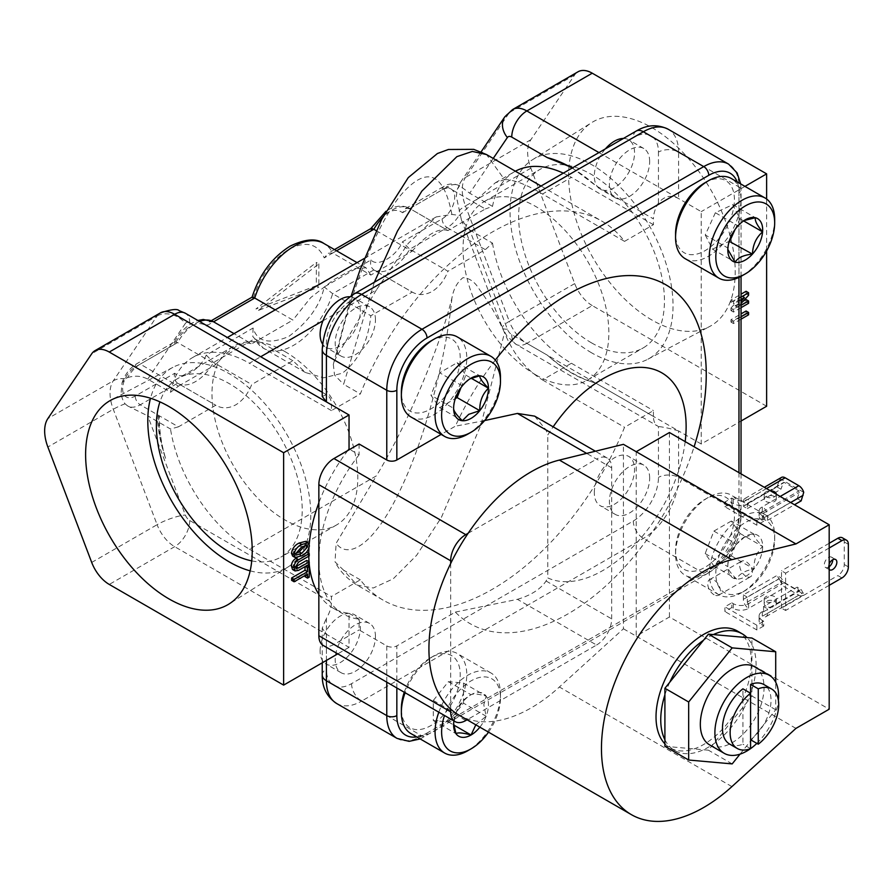 <?xml version="1.0" encoding="UTF-8"?>
<svg xmlns="http://www.w3.org/2000/svg" width="893" height="893" viewBox="0 0 893 893"><rect width="100%" height="100%" fill="white"/><g stroke="black" fill="none" stroke-linecap="round" stroke-linejoin="round"><path stroke-width="0.67" stroke-dasharray="4.46 3.35" d="M750.589 693.258L750.589 739.772A34.336 19.825 120 0 0 771.039 700.279A34.336 19.825 120 0 0 763.928 684.563M709.656 744.918A45.063 26.02 120 0 0 744.382 732.84A45.063 26.02 120 0 0 764.051 687.487A45.063 26.02 120 0 0 754.719 666.859M375.451 636.452A28.464 16.431 120 0 0 369.557 623.426A28.464 16.431 120 0 0 347.623 631.05A28.464 16.431 120 0 0 335.199 659.693A28.464 16.431 120 0 0 341.093 672.719A28.464 16.431 120 0 0 363.027 665.095A28.464 16.431 120 0 0 375.451 636.452M320.107 650.975A28.464 16.431 -60 0 1 332.531 622.332A28.464 16.431 -60 0 1 354.465 614.708A28.464 16.431 -60 0 1 360.359 627.746A28.464 16.431 -60 0 1 347.935 656.377A28.464 16.431 -60 0 1 326.001 664.012A28.464 16.431 -60 0 1 320.107 650.975M649.658 478.146A28.464 16.431 120 0 0 643.764 465.119A28.464 16.431 120 0 0 621.829 472.743A28.464 16.431 120 0 0 609.406 501.386A28.464 16.431 120 0 0 615.299 514.413A28.464 16.431 120 0 0 637.234 506.789A28.464 16.431 120 0 0 649.658 478.146M594.314 492.668A28.464 16.431 -60 0 1 606.738 464.025A28.464 16.431 -60 0 1 628.661 456.401A28.464 16.431 -60 0 1 634.555 469.428A28.464 16.431 -60 0 1 622.131 498.071A28.464 16.431 -60 0 1 600.208 505.695A28.464 16.431 -60 0 1 594.314 492.668M649.658 161.521A28.464 16.431 120 0 0 643.764 148.495A28.464 16.431 120 0 0 621.829 156.119A28.464 16.431 120 0 0 609.406 184.762A28.464 16.431 120 0 0 615.299 197.788A28.464 16.431 120 0 0 637.234 190.164A28.464 16.431 120 0 0 649.658 161.521M623.426 138.448A28.464 16.431 -60 0 1 628.661 139.777A28.464 16.431 -60 0 1 634.555 152.815A28.464 16.431 -60 0 1 622.131 181.446A28.464 16.431 -60 0 1 600.208 189.082A28.464 16.431 -60 0 1 594.314 176.044A28.464 16.431 -60 0 1 605.443 148.83M375.451 319.828A28.464 16.431 120 0 0 369.557 306.801A28.464 16.431 120 0 0 347.623 314.425A28.464 16.431 120 0 0 335.199 343.068A28.464 16.431 120 0 0 341.093 356.095A28.464 16.431 120 0 0 363.027 348.471A28.464 16.431 120 0 0 375.451 319.828M349.822 296.766A28.464 16.431 -60 0 1 354.465 298.095A28.464 16.431 -60 0 1 360.359 311.121A28.464 16.431 -60 0 1 347.935 339.764A28.464 16.431 -60 0 1 326.001 347.388A28.464 16.431 -60 0 1 322.54 344.028M651.912 320.018A117.809 68.013 60 0 1 575.293 217.345A117.809 68.013 60 0 1 591.78 122.553A117.809 68.013 60 0 1 651.912 127.643A117.809 68.013 60 0 1 729.213 232.593A117.809 68.013 60 0 1 709.555 326.559A117.809 68.013 60 0 1 651.912 320.018M591.546 352.791A115.253 66.54 60 0 1 516.589 252.339A115.253 66.54 60 0 1 532.708 159.601A115.253 66.54 60 0 1 591.546 164.591A115.253 66.54 60 0 1 667.16 267.264A115.253 66.54 60 0 1 647.938 359.187A115.253 66.54 60 0 1 591.546 352.791M591.546 342.879A103.108 59.53 60 0 1 524.191 252.016A103.108 59.53 60 0 1 539.986 169.402A103.108 59.53 60 0 1 591.546 174.503A103.108 59.53 60 0 1 658.9 265.366A103.108 59.53 60 0 1 643.094 347.98A103.108 59.53 60 0 1 591.546 342.879M535.945 374.971A103.108 59.53 60 0 1 468.591 284.119A103.108 59.53 60 0 1 484.397 201.494A103.108 59.53 60 0 1 535.945 206.607A103.108 59.53 60 0 1 603.3 297.458A103.108 59.53 60 0 1 587.505 380.083A103.108 59.53 60 0 1 535.945 374.971M250.163 570.85A115.253 66.54 -120 0 0 288.126 566.921A115.253 66.54 -120 0 0 304.256 474.183A115.253 66.54 -120 0 0 229.3 373.732A115.253 66.54 -120 0 0 172.907 367.336A115.253 66.54 -120 0 0 150.515 398.256M251.737 560.882A103.108 59.53 -120 0 0 280.849 557.12A103.108 59.53 -120 0 0 296.655 474.507A103.108 59.53 -120 0 0 229.3 383.644A103.108 59.53 -120 0 0 177.74 378.543A103.108 59.53 -120 0 0 159.925 401.872M284.889 351.552A103.108 59.53 -120 0 0 233.341 346.439A103.108 59.53 -120 0 0 217.535 429.064A103.108 59.53 -120 0 0 284.889 519.916A103.108 59.53 -120 0 0 336.438 525.028A103.108 59.53 -120 0 0 352.244 442.403A103.108 59.53 -120 0 0 284.889 351.552M511.756 334.629A21.343 12.323 120 0 0 516.176 344.397L657.851 426.195A21.343 12.323 120 0 1 653.43 416.417L595.508 382.974C579.948 378.632 563.885 369.356 547.331 355.168L511.756 334.629A7.111 4.108 60 0 1 507.369 329.126L469.696 229.959L461.391 219.745L456.312 196.404L457.316 189.338L459.594 185.711A24.904 14.377 120 0 0 447.147 186.938L485.323 208.984L447.94 230.561L409.764 208.527L405.578 208.538L402.486 212.735C398.378 209.453 393.143 209.576 386.769 213.081C380.396 216.932 375.16 222.859 371.064 230.874L324.237 257.898C317.64 243.454 305.774 240.608 288.662 249.393C271.55 260.376 259.696 276.908 253.087 298.976L206.261 326.012C202.164 322.741 196.929 322.864 190.555 326.369C184.181 330.22 178.946 336.148 174.849 344.151L135.211 367.034A17.793 10.269 120 0 0 122.631 388.823A17.793 10.269 120 0 0 135.211 396.09L174.849 373.207C180.821 381.01 200.289 369.78 206.261 355.068L253.087 328.032C257.195 341.807 269.05 344.642 288.662 336.538C308.275 321.993 320.14 305.462 324.237 286.954L371.064 259.919C377.036 267.733 396.503 256.492 402.486 241.78L442.113 218.897A17.793 10.269 120 0 0 454.693 197.107A17.793 10.269 120 0 0 442.113 189.852L402.486 212.735M135.211 367.034A7.111 4.108 60 0 1 136.685 363.775A7.111 4.108 60 0 1 140.246 364.132A24.904 14.377 120 0 0 127.61 377.594L125.053 378.822L122.028 382.863L121.415 389.761C120.767 394.55 121.973 399.238 125.053 403.815L127.788 406.036A24.904 14.377 120 0 0 140.246 404.797A7.111 4.108 60 0 1 135.211 396.09M292.893 360.739L254.728 338.704L213.55 362.48A35.575 20.539 120 0 1 195.589 381.557A35.575 20.539 120 0 1 177.796 383.32L177.618 383.22A35.575 20.539 120 0 0 177.796 383.32L216.017 405.389L177.618 383.22L140.246 404.797L178.421 426.843L215.793 405.255C221.955 408.804 228.63 408.648 235.841 404.808C242.729 400.533 248.031 393.768 251.726 384.515L292.893 360.739L305.573 372.56L323.668 377.828L342.22 373.263C358.618 360.794 368.162 341.617 370.841 315.742L412.231 292.1L374.011 270.043A35.575 20.539 120 0 0 391.804 268.28A35.575 20.539 120 0 0 409.764 249.192L447.94 271.226L485.323 249.649L447.147 227.615A24.904 14.377 120 0 0 459.783 214.153M206.261 355.068L213.55 362.48L251.726 384.515M253.087 328.032L252.797 336.538L254.728 338.704A60.478 34.916 120 0 0 263.457 348.248A60.478 34.916 120 0 0 293.697 345.256A60.478 34.916 120 0 0 332.665 293.708L370.841 315.742M371.064 259.919C369.892 264.216 370.818 267.554 373.843 269.932A35.575 20.539 120 0 0 374.011 270.043L412.008 291.978C418.17 295.516 424.845 295.36 432.056 291.52C438.954 287.245 444.245 280.48 447.94 271.226M322.953 320.81L376.366 289.968L408.257 243.387L436.197 216.921L451.903 214.443L459.415 215.414L495.325 182.786L504.523 179.638L486.54 154.567M374.346 282.255L343.615 384.291L360.314 393.936A218.796 126.326 -60 0 1 492.423 231.968A218.796 126.326 -60 0 1 601.826 221.129A218.796 126.326 -60 0 1 624.542 241.378L542.531 194.027L571.42 177.361A113.846 65.725 -120 0 0 563.316 173.153M504.523 179.638C513.252 179.46 525.921 184.259 542.531 194.027M438.809 712.201A46.246 26.701 -60 0 1 490.904 672.942A46.246 26.701 -60 0 1 500.482 694.118A46.246 26.701 -60 0 1 467.776 750.756M410.936 733.588A46.246 26.701 120 0 0 446.578 721.198A46.246 26.701 120 0 0 466.771 674.65A46.246 26.701 120 0 0 457.194 653.475A46.246 26.701 120 0 0 434.065 655.775A46.246 26.701 120 0 0 405.098 692.734M488.516 732.148A41.625 24.033 120 0 0 500.482 697.891A41.625 24.033 120 0 0 477.576 677.977A41.625 24.033 120 0 0 444.513 715.494M500.482 697.891L500.482 694.118M404.261 692.254A41.625 24.033 -60 0 1 430.794 657.661A41.625 24.033 -60 0 1 460.23 674.65A41.625 24.033 -60 0 1 430.794 725.629A41.625 24.033 -60 0 1 401.359 708.64M741.971 592.45A46.246 26.701 -60 0 1 718.854 594.738A46.246 26.701 -60 0 1 711.766 557.678A46.246 26.701 -60 0 1 741.971 516.924A46.246 26.701 -60 0 1 765.1 514.636A46.246 26.701 -60 0 1 774.678 535.8A46.246 26.701 -60 0 1 741.971 592.45L745.242 590.563A41.625 24.033 120 0 0 774.678 539.584A41.625 24.033 120 0 0 745.242 522.584A41.625 24.033 120 0 0 715.818 573.563A41.625 24.033 120 0 0 745.242 590.563L741.971 592.45M708.272 497.457L708.272 497.457A46.246 26.701 120 0 0 675.566 554.106A46.246 26.701 120 0 0 685.143 575.282A46.246 26.701 120 0 0 708.272 572.982A46.246 26.701 120 0 0 738.478 532.228A46.246 26.701 120 0 0 731.389 495.168A46.246 26.701 120 0 0 708.272 497.457L705.001 499.354A41.625 24.033 -60 0 1 734.426 516.344A41.625 24.033 -60 0 1 705.001 567.323A41.625 24.033 -60 0 1 675.566 550.334A41.625 24.033 -60 0 1 705.001 499.354L708.272 497.457M500.482 377.493A46.246 26.701 -60 0 1 467.776 434.132M410.936 416.964A46.246 26.701 120 0 0 434.065 414.676A46.246 26.701 120 0 0 464.282 373.921A46.246 26.701 120 0 0 457.194 336.862M430.794 341.037A41.625 24.033 -60 0 1 460.23 358.026A41.625 24.033 -60 0 1 430.794 409.005A41.625 24.033 -60 0 1 401.359 392.016M774.678 219.187A46.246 26.701 -60 0 1 768.605 244.615A46.246 26.701 -60 0 1 741.971 275.825M685.143 258.657A46.246 26.701 120 0 0 734.894 225.159A46.246 26.701 120 0 0 731.389 178.544M705.001 182.73A41.625 24.033 -60 0 1 731.166 186.045A41.625 24.033 -60 0 1 728.956 222.614A41.625 24.033 -60 0 1 696.027 254.259A41.625 24.033 -60 0 1 675.566 233.709M458.879 715.047A144.577 83.473 120 0 0 468.144 719.166A144.577 83.473 120 0 0 559.386 687.007L623.437 628.784L623.437 444.334M664.905 743.824A67.41 38.924 120 0 0 669.984 747.809A67.41 38.924 120 0 0 721.935 729.76A67.41 38.924 120 0 0 751.359 661.914A67.41 38.924 120 0 0 737.395 631.05M664.905 739.761A67.41 38.924 120 0 0 669.806 746.738A67.41 38.924 120 0 0 674.706 750.544A67.41 38.924 120 0 0 703.517 749.74A67.41 38.924 120 0 0 713.317 744.081A67.41 38.924 120 0 0 747.028 702.155A67.41 38.924 120 0 0 751.928 689.508A67.41 38.924 120 0 0 756.081 664.649A67.41 38.924 120 0 0 751.928 644.567A67.41 38.924 120 0 0 747.028 637.591M829.184 566.754A5.961 3.438 -60 0 1 825.556 567.479A5.961 3.438 -60 0 1 824.328 564.744A5.961 3.438 -60 0 1 826.929 558.739A5.961 3.438 -60 0 1 831.528 557.143A5.961 3.438 -60 0 1 832.756 559.732M829.184 563.863A5.961 3.438 120 0 0 828.414 567.111A5.961 3.438 120 0 0 829.184 569.466M746.035 576.32A8.986 5.191 60 0 1 740.163 568.394A8.986 5.191 60 0 1 741.547 561.195A8.986 5.191 60 0 1 746.035 561.641A8.986 5.191 60 0 1 751.917 569.567A8.986 5.191 60 0 1 750.533 576.766A8.986 5.191 60 0 1 746.035 576.32M714.087 594.771A8.986 5.191 60 0 1 708.216 586.846A8.986 5.191 60 0 1 709.6 579.635A8.986 5.191 60 0 1 714.087 580.082A8.986 5.191 60 0 1 719.959 588.007A8.986 5.191 60 0 1 718.586 595.207A8.986 5.191 60 0 1 714.087 594.771M774.544 596.591A6.05 3.494 0 0 0 767.947 595.832A6.05 3.494 0 0 0 764.207 599.058A6.05 3.494 0 0 0 765.982 601.525A6.05 3.494 0 0 0 772.579 602.284A6.05 3.494 0 0 0 776.318 599.058A6.05 3.494 0 0 0 774.544 596.591M765.982 606.247A6.05 3.494 180 0 1 764.207 603.78A6.05 3.494 180 0 1 767.947 600.554A6.05 3.494 180 0 1 774.544 601.313A6.05 3.494 180 0 1 776.318 603.78A6.05 3.494 180 0 1 772.579 607.006A6.05 3.494 180 0 1 765.982 606.247M765.982 501.486A6.05 3.494 0 0 0 772.579 502.234A6.05 3.494 0 0 0 776.318 499.008A6.05 3.494 0 0 0 774.544 496.541A6.05 3.494 0 0 0 767.947 495.782A6.05 3.494 0 0 0 764.207 499.008A6.05 3.494 0 0 0 765.982 501.486M776.318 494.231A6.05 3.494 180 0 1 776.318 494.287A6.05 3.494 180 0 1 772.579 497.513A6.05 3.494 180 0 1 765.982 496.754A6.05 3.494 180 0 1 764.207 494.287A6.05 3.494 180 0 1 770.358 490.793M744.036 220.571L738.02 225.817L730.619 235.585L727.828 249.37M745.242 536.447A24.647 14.232 120 0 0 736.535 544.172A24.647 14.232 120 0 0 727.817 566.631A24.647 14.232 120 0 0 736.535 579.032A24.647 14.232 120 0 0 753.96 568.975A24.647 14.232 120 0 0 762.678 546.516A24.647 14.232 120 0 0 753.96 534.114A24.647 14.232 120 0 0 745.242 536.447L736.535 544.172C730.586 549.831 727.683 557.321 727.817 566.631C727.639 568.964 730.541 573.105 736.535 579.032C739.281 573.909 745.086 570.56 753.96 568.975C753.781 559.777 756.684 552.287 762.678 546.516C756.728 540.645 753.826 536.514 753.96 534.114L742.909 537.798M479.865 727.159A24.647 14.232 120 0 0 486.138 716.231A24.647 14.232 120 0 0 488.471 704.823A24.647 14.232 120 0 0 486.138 696.105A24.647 14.232 120 0 0 471.046 694.754A24.647 14.232 120 0 0 455.955 713.529A24.647 14.232 120 0 0 453.934 720.941M475.824 724.826L486.138 716.231L483.805 704.823L486.138 696.105C478.09 693.894 473.056 693.448 471.046 694.754C462.998 699.197 457.964 705.459 455.955 713.529L453.655 723.542M376.21 230.64L412.008 251.301L370.841 275.077L332.665 253.043L328.144 253.244L324.237 257.898M213.55 321.804L209.364 321.815L206.261 326.012M729.581 744.036A34.336 19.825 120 0 0 742.92 744.193L742.92 688.827M750.555 748.635A45.063 26.02 120 0 0 750.589 748.613L742.92 744.193M756.84 743.378A45.063 26.02 120 0 0 778.395 700.413M766.629 406.248L592.249 305.573L526.848 343.336A28.464 16.431 60 0 1 509.3 321.346A21.343 4.711 -20.8 0 0 502.502 327.988L506.811 335.913L516.176 344.397A21.343 12.323 120 0 0 526.848 343.336L678.58 430.939C671.067 428.696 664.359 427.211 658.454 426.508A21.343 12.323 120 0 1 657.851 426.195M571.788 167.493L595.508 185.454L653.43 218.897A21.343 12.323 120 0 1 658.454 203.001C664.336 196.025 671.045 194.54 678.58 198.559L701.228 211.63L701.228 444.011L741.045 421.027M199.652 321.502A35.575 20.539 120 0 0 195.589 323.467A35.575 20.539 120 0 0 177.618 342.555L174.693 341.84L174.849 344.151M252.127 297.123L253.087 298.976M370.908 228.552L371.064 230.874M669.806 682.174A67.41 38.924 120 0 0 664.905 694.821M713.317 634.588A67.41 38.924 120 0 0 703.517 640.248M653.43 416.417L653.43 410.613L624.542 427.289A218.796 126.326 -60 0 1 383.03 600.085A218.796 126.326 -60 0 1 360.314 579.836L331.426 596.513L331.426 602.317A21.343 12.323 -60 0 1 326.403 618.213L326.403 669.136A35.575 20.539 120 0 0 351.552 683.658L633.304 520.987A35.575 20.539 120 0 0 658.454 477.42L658.454 426.508M624.542 241.378L653.43 224.701L653.43 218.897M322.228 396.414L326.403 394.706A21.343 12.323 -60 0 1 327.005 395.03A21.343 12.323 -60 0 1 331.426 404.797L331.426 410.601L360.314 393.936M469.696 229.959L492.512 243.119L485.323 249.649M397.084 738.411A49.807 28.755 120 0 0 421.987 735.944L703.74 573.273A49.807 28.755 120 0 0 738.957 512.281L678.58 477.42L678.58 430.939L701.228 444.011M316.334 285.704L255.956 308.945L316.334 262.464L316.334 285.704L318.846 287.155L258.479 310.396L255.956 308.945M258.479 310.396L318.846 263.915L316.334 262.464M318.846 263.915L318.846 287.155M292.636 556.06L299.211 554.341C303.419 552.466 305.975 549.117 306.891 544.295L305.64 541.348M301.722 555.792L299.211 554.341M309.402 545.746L306.891 544.295M305.038 576.655L306.712 575.684L307.114 565.425M306.712 565.191L305.038 566.62M291.62 580.327L305.038 572.58L305.038 575.483M307.549 574.032L305.038 572.58M309.235 577.146L306.712 575.684M295.639 566.787L293.819 567.022L293.116 565.291L296.029 560.659L306.712 554.486L306.712 552.142M295.639 566.742L293.116 565.291M309.235 555.937L306.712 554.486M306.466 552.287L296.967 557.768M292.536 569.5L296.029 568.908L306.712 562.746L306.712 560.402M298.552 570.359L296.029 568.908M309.235 564.197L306.712 562.746M127.61 377.594C134.865 375.361 141.563 375.864 147.702 379.112L170.507 392.284L178.421 386.167L140.246 364.132L177.618 342.555L215.793 364.59L178.421 386.167M177.618 383.22C174.604 380.842 173.677 377.505 174.849 373.207M373.843 269.932L332.665 293.708L324.237 286.954M442.113 218.897A7.111 4.108 -120 0 0 447.147 227.615L409.764 249.192L402.486 241.78M178.421 426.843L170.507 429.02L147.702 415.859L185.364 515.027A7.111 4.108 -120 0 0 189.751 520.53L331.426 602.317M127.61 405.924L127.788 406.036A24.904 14.377 120 0 1 127.61 405.924L147.702 415.859M318.846 594.325A117.396 67.779 120 0 0 333.1 608.133A117.396 67.779 120 0 0 349.04 613.312L349.04 647.347L326.403 634.276L322.228 628.125L326.403 618.213M349.04 647.347L337.755 653.866M347.868 450.496A117.396 67.779 120 0 0 318.846 502.837M309.224 544.284A117.396 67.779 120 0 0 308.945 548.414M308.788 553.347A117.396 67.779 120 0 0 308.799 556.183M309.045 561.742A117.396 67.779 120 0 0 309.235 564.008M331.426 410.601L249.415 363.261L260.7 356.742M170.507 392.284A113.846 65.725 60 0 1 192.497 357.624A113.846 65.725 60 0 1 249.415 363.261M376.366 289.968L336.148 357.367L333.323 364.366L334.518 375.015L343.615 384.291M412.008 251.301C426.687 234.412 438.664 227.492 447.94 230.561L409.597 208.415A35.575 20.539 120 0 0 391.804 210.179A35.575 20.539 120 0 0 382.717 217.39M275.211 309.871L292.893 320.074L251.726 343.85L234.044 333.636L251.726 343.85C242.449 340.78 230.472 347.69 215.793 364.59M370.841 275.077L366.052 267.811L353.929 268.648L333.926 279.609L310.753 297.548L292.893 320.074M442.113 189.852A7.111 4.108 60 0 1 443.587 186.592C448.107 183.467 453.443 183.177 459.594 185.711A24.904 14.377 120 0 1 459.783 185.822L469.696 193.212L493.226 158.429M515.384 171.222A113.846 65.725 -120 0 0 514.502 171.713A113.846 65.725 -120 0 0 492.512 206.383L485.323 208.984M492.512 206.383L469.696 193.212M360.314 579.836L343.615 570.203L357.077 585.105L373.33 587.985L393.233 578.798L416.651 555.279L441.354 517.482L480.836 425.269L504.523 332.709C497.602 317.182 489.252 302.772 479.463 289.477C474.931 281.976 469.45 278.036 463.009 277.656C457.149 282.311 453.454 289.165 451.903 298.229C439.323 349.152 406.282 426.854 376.366 475.88L249.415 549.162A113.846 65.725 60 0 1 170.507 429.02M343.615 570.203L335.02 561.898L336.148 543.268L376.366 475.88M249.415 549.162L331.426 596.513M492.512 243.119A113.846 65.725 -120 0 0 571.42 363.261L542.531 379.938C525.955 369.702 513.285 353.963 504.523 332.709M542.531 379.938L624.542 427.289M349.04 613.312L359.098 619.128L359.098 629.922L386.769 645.896A7.111 4.108 0 0 0 396.838 645.896L455.363 612.096A195.667 112.965 120 0 0 581.622 605.231A195.667 112.965 120 0 0 694.107 446.768M359.098 444.011L359.098 454.805L349.755 449.413M359.098 454.805A117.396 67.779 120 0 0 318.846 560.201A117.396 67.779 120 0 0 343.169 613.949A117.396 67.779 120 0 0 359.098 619.128M653.43 224.701L571.42 177.361M571.42 363.261L653.43 410.613M595.508 382.974A125.667 72.556 60 0 1 547.331 355.168M572.078 168.096A125.667 72.556 60 0 1 595.508 185.454M741.045 299.423L733.488 303.787L733.488 301.443L741.045 297.079M741.045 307.683L733.488 312.048L733.488 309.503L741.045 301.265M741.045 303.486L737.629 307.203L741.045 305.339M741.045 319.158L733.488 323.523L733.488 321.179L741.045 316.814M733.488 301.443L730.965 299.992L741.045 294.177M746.068 291.274L746.068 293.83L748.58 295.282M746.068 293.83L735.118 305.752L737.629 307.203M735.118 305.752L737.629 307.304M735.118 305.852L743.11 301.242M746.068 299.535L746.068 301.879L748.58 303.33M746.068 301.879L730.965 310.597L733.488 312.048M730.965 310.597L730.965 308.04L733.488 309.503M730.965 308.04L741.916 296.119L744.338 297.525M741.916 296.119L744.427 297.469M741.916 296.018L730.965 302.336L733.488 303.787M730.965 302.336L730.965 299.992M733.488 321.179L730.965 319.727L741.045 313.912M746.068 311.01L746.068 313.354L748.58 314.805M746.068 313.354L730.965 322.072L733.488 323.523M730.965 322.072L730.965 319.727M592.249 305.573A28.464 16.431 60 0 1 574.701 283.594L530.866 168.174A35.575 20.539 60 0 1 530.866 139.721L574.701 74.923A28.464 16.431 60 0 1 578.017 71.786M744.963 186.38L701.228 211.63M766.629 199.016L766.629 250.966M450.664 563.539L450.664 709.075M766.495 488.56L748.602 498.897A7.412 4.275 60 0 0 744.907 498.528A7.412 4.275 60 0 0 743.367 501.922L743.367 506.342L747.329 508.63L747.329 503.764A1.083 0.625 -120 0 1 748.1 503.317L748.602 498.897A10.839 6.262 180 0 1 733.276 498.897L731.802 498.048L724.904 502.033L724.904 506.755L731.802 502.77L731.802 498.048M763.749 516.489L762.287 515.641A10.839 6.262 180 0 1 759.106 511.22A10.839 6.262 180 0 1 762.287 506.789A7.412 4.275 60 0 1 767.522 515.864L767.522 520.295L763.56 518.007L763.56 513.14A1.083 0.625 60 0 0 762.789 511.812L762.287 511.51A10.839 6.262 180 0 0 759.106 515.942A10.839 6.262 180 0 0 762.287 520.362L763.749 521.211L763.749 516.489L756.851 520.474L724.904 502.033M748.602 503.619A10.839 6.262 180 0 1 733.276 503.619L731.802 502.77M743.367 501.922L778.942 481.383L780.281 478.815A7.412 4.275 60 0 1 781.453 477.431M778.942 481.383L776.999 486.931L743.367 506.342M801.155 500.873L797.192 498.584L763.56 518.007M767.522 520.295L794.491 504.724M748.1 503.317L784.255 482.443L798.956 490.927L799.335 492.478L797.192 498.584M747.329 508.63L780.962 489.219L776.999 486.931M747.329 503.764L784.255 482.443L783.105 483.113L780.962 489.219M763.749 521.211L756.851 525.196L724.904 506.755M803.711 492.344L780.281 478.815M762.287 511.51L762.287 506.789L780.169 496.463M756.851 520.474L756.851 525.196M731.802 602.82L733.276 603.668A10.839 6.262 180 0 0 748.602 603.668L784.255 582.493L780.962 577.749L776.999 575.472L743.367 594.883L743.367 599.315A7.412 4.275 -120 0 0 748.602 608.39A10.839 6.262 180 0 1 733.276 608.39L731.802 607.541L724.904 611.526L724.904 606.805L731.802 602.82L731.802 607.541M763.749 625.982L756.851 629.967L756.851 625.245L763.749 621.26L763.749 625.982L762.287 625.133A10.839 6.262 180 0 1 759.106 620.713A10.839 6.262 180 0 1 762.287 616.282L798.833 595.185L785.159 587.281A7.412 4.275 -120 0 1 780.281 580.629L803.711 594.158L801.155 589.413L797.192 587.125L763.56 606.548L767.522 608.825L801.155 589.413M756.851 629.967L724.904 611.526M756.851 625.245L724.904 606.805M763.749 621.26L762.287 620.412A10.839 6.262 180 0 1 759.106 615.991A10.839 6.262 180 0 1 762.287 611.56L762.789 611.85A1.083 0.625 -120 0 0 763.56 611.415L763.56 606.548M784.255 582.493L798.956 590.976L797.192 587.125M798.833 595.185A7.412 4.275 -120 0 0 802.539 595.553A7.412 4.275 -120 0 0 803.711 594.158M841.965 577.95L837.868 575.594A9.042 5.213 120 0 0 844.265 564.521L844.265 541.951A9.042 5.213 120 0 0 842.389 537.809M795.953 728.387L636.218 636.162L669.437 616.985L829.184 709.209M669.437 616.985L669.437 432.525M781.509 608.133L781.509 570.794L785.606 573.161L785.606 610.488L781.509 608.133L837.868 575.594M623.437 628.784L636.218 636.162L636.218 451.713M455.363 612.096L517.438 599.337L596.569 645.025L467.084 719.78M596.569 645.025A21.343 12.323 120 0 0 611.672 618.882L611.672 467.832A21.343 12.323 120 0 0 607.251 458.064A21.343 12.323 120 0 0 596.569 459.114L586.634 453.376M468.144 533.266L596.569 459.114M829.184 585.328L785.606 610.488M829.184 543.279L781.509 570.794M829.184 548.001L785.606 573.161M748.1 603.367A1.083 0.625 60 0 1 747.329 602.038L747.329 597.171L780.962 577.749M743.367 594.883L747.329 597.171M743.367 599.315L778.942 578.776L776.999 575.472M748.602 603.668L748.602 608.39L785.159 587.281M778.942 578.776L780.281 580.629M762.287 611.56L762.287 616.282A7.412 4.275 -120 0 0 765.982 616.65A7.412 4.275 -120 0 0 767.522 613.257L767.522 608.825M762.789 611.85L763.56 611.415M495.302 360.091A195.667 112.965 120 0 0 455.363 426.195L441.153 434.4M465.766 720.551L333.949 644.445L359.098 629.922M484.631 420.57L455.363 426.195M534.617 416.127L546.081 429.957L547.766 435.014A117.396 67.779 -60 0 1 553.147 426.821M685.177 441.611A117.396 67.779 -60 0 1 631.172 548.536A117.396 67.779 -60 0 1 547.766 577.916L547.766 435.014M517.438 599.337C531 595.296 540.544 589.19 546.081 581.008L547.766 577.916M333.949 644.445A21.343 12.323 -60 0 1 323.277 645.494M664.905 746.291L708.417 750.187L751.928 696.049L751.928 638.037M740.029 754.15L775.704 709.779L775.704 682.196M775.704 709.779L751.928 696.049M732.182 763.906L708.417 750.187M735.106 229.434L739.951 218.785L732.729 204.653L715.371 212.746L738.02 225.817M715.371 212.746L705.258 234.971L727.895 248.042M732.729 204.653L755.366 217.725M739.951 218.785L743.579 220.884M705.258 234.971L712.491 249.114L729.213 241.311M712.491 249.114L735.129 262.185M460.978 387.651L465.833 375.127L457.116 362.725L439.691 372.794L462.328 385.865C456.39 391.525 453.488 399.015 453.622 408.324L430.973 395.253L439.691 407.654L462.328 420.726M439.691 407.654L455.341 398.613M439.691 372.794L430.973 395.253M469.852 378.866L462.328 385.865M457.116 362.725L479.764 375.797M465.833 375.127L471.225 378.241M731.322 521.043L713.887 531.101L705.18 553.56L713.887 565.961L731.322 555.904L740.029 533.445L731.322 521.043L753.96 534.114M713.887 531.101L736.535 544.172M740.029 533.445L762.678 546.516M731.322 555.904L753.96 568.975M713.887 565.961L736.535 579.032M705.18 553.56L727.817 566.631M463.5 703.159L463.5 683.033L448.409 681.683L433.306 700.458L433.306 720.584L448.409 721.935L463.5 703.159L486.138 716.231M463.5 683.033L486.138 696.105M448.409 721.935L453.8 725.049M433.306 720.584L455.955 733.655M433.306 700.458L455.955 713.529M448.409 681.683L471.046 694.754M295.639 553.705L293.116 552.242L299.211 545.467L304.524 543.826L305.216 545.243M301.722 546.918L299.211 545.467M295.639 553.615L293.786 553.615L293.116 552.242M159.367 416.372L157.335 416.06C157.827 429.611 160.561 443.687 165.551 458.299C161.22 443.743 159.155 429.767 159.367 416.372L157.335 416.06M165.551 458.299A112.473 64.943 60 0 1 158.619 416.797M530.866 168.174L465.465 205.937A35.575 20.539 60 0 1 462.239 189.852A35.575 20.539 60 0 1 465.465 177.484A21.343 16.777 34.1 0 0 460.944 181.659A21.343 16.777 34.1 0 0 459.024 186.012M574.701 283.594L509.3 321.346L465.465 205.937A21.343 4.711 -20.8 0 0 459.024 211.005M91.711 562.445L157.112 524.682L113.277 409.262A35.575 20.539 60 0 1 110.051 393.177A35.575 20.539 60 0 1 113.277 380.82L157.112 316.01L91.711 353.773M125.053 378.822A21.343 16.777 34.1 0 0 113.277 380.82L47.876 418.571M731.903 786.61L559.386 687.007M405.578 208.538L443.587 186.592A7.111 4.108 60 0 1 447.147 186.938L409.764 208.527A35.575 20.539 120 0 0 409.597 208.415C403.134 204.977 396.012 205.446 388.243 209.833L385.977 211.25M336.561 250.788L332.665 253.043A60.478 34.916 120 0 0 323.936 243.499M598.946 152.58L678.58 198.559L678.58 152.089A14.232 8.216 0 0 0 658.454 152.089A35.575 20.539 120 0 0 633.304 137.555L351.552 300.227A35.575 20.539 120 0 0 326.403 343.794L326.403 394.706M658.454 203.001L658.454 152.089M351.552 683.658A14.232 8.216 -120 0 0 361.62 701.083L643.362 538.423A49.807 28.755 120 0 0 678.58 477.42A14.232 8.216 0 0 0 658.454 477.42M633.304 520.987A14.232 8.216 60 0 0 643.362 538.423L703.74 573.273A7.111 4.108 -120 0 0 707.301 573.63C727.94 559.565 739.181 540.086 741.045 515.183A7.111 4.108 180 0 0 738.957 512.281L738.957 186.938L678.58 152.089A49.807 28.755 120 0 0 668.265 129.284M125.053 403.815A21.343 4.711 159.2 0 0 113.277 409.262L47.876 447.025M326.403 660.418L326.403 634.276L174.66 546.672A28.464 16.431 60 0 1 157.112 524.682A21.343 4.711 159.2 0 1 185.364 515.027M189.751 520.53A21.343 12.323 120 0 1 174.66 546.672L109.259 584.435M331.426 404.797L189.751 322.998A7.111 4.108 -120 0 0 185.364 323.433A21.343 16.777 34.1 0 0 157.112 316.01A28.464 16.431 60 0 1 160.427 312.874M298.552 562.11L296.029 560.659M185.364 323.433L147.702 379.112M189.751 322.998A21.343 12.323 120 0 0 185.331 313.231M451.903 214.443C443.587 172.014 426.586 165.518 400.924 194.953C377.092 223.808 351.061 289.064 336.148 357.367M451.903 298.229C447.125 348.929 428.361 431.051 400.924 488.583C373.575 546.996 347.723 559.353 336.148 543.268M636.251 131.048A14.232 8.216 -120 0 0 633.304 137.555M354.499 293.708A14.232 8.216 -120 0 0 351.552 300.227M322.228 349.609A14.232 8.216 180 0 1 326.403 343.794M322.228 674.941A14.232 8.216 180 0 1 326.403 669.136M336.717 703.55A49.807 28.755 120 0 0 361.62 701.083L421.987 735.944A7.111 4.108 -120 0 0 425.548 736.29A7.111 4.108 -120 0 0 427.021 733.041A42.697 24.647 -60 0 1 416.685 736.904M386.769 645.896L386.769 682.163M741.045 276.35L741.045 189.841A7.111 4.108 180 0 0 738.957 186.938A49.807 28.755 120 0 0 728.643 164.145M461.391 219.745L502.502 327.988A21.343 4.711 -20.8 0 0 507.369 329.126M530.866 139.721L465.465 177.484L509.3 112.685A21.343 16.777 34.1 0 0 504.779 116.86M574.701 74.923L509.3 112.685A28.464 16.431 60 0 1 512.615 109.549M733.276 503.619L733.276 498.897M767.522 515.864L790.651 502.513M763.56 513.14L799.335 492.478M762.789 511.812L798.956 490.927M762.287 520.362L762.287 515.641M844.265 541.951L848.35 544.306M844.265 564.521L848.35 566.888M747.329 602.038L783.105 581.388M767.522 613.257L803.097 592.718M762.287 620.412L762.287 625.133M733.276 603.668L733.276 608.39M396.838 687.967L396.838 645.896M738.957 472.665L738.957 518.085A42.697 24.647 -60 0 1 708.774 570.37L427.021 733.041M737.127 181.859A42.697 24.647 -60 0 1 738.957 192.754L738.957 277.41M420.19 738.924L707.301 573.63A7.111 4.108 -120 0 0 708.774 570.37M741.045 473.87L741.045 515.183A7.111 4.108 180 0 1 738.957 518.085M740.643 183.891L741.045 189.841A7.111 4.108 180 0 1 738.957 192.754M546.081 581.008L611.672 618.882M611.672 467.832L546.081 429.957M369.557 623.426L354.465 614.708M643.764 465.119L628.661 456.401M643.764 148.495L628.661 139.777M369.557 306.801L354.465 298.095M532.708 159.601L591.78 122.553M484.397 201.494L539.986 169.402M172.907 367.336L111.279 399.964M233.341 346.439L177.74 378.543M541.024 186.023L601.826 221.129M490.904 672.942L457.194 653.475M430.794 657.661L434.065 655.775M718.854 594.738L685.143 575.282M675.566 550.334L675.566 554.106M674.706 750.544L669.984 747.809M829.653 569.834L825.556 567.479M709.6 579.635L741.547 561.195M764.207 603.78L764.207 599.058M776.318 494.287L776.318 499.008M174.425 342.108C179.035 333.725 184.896 327.385 192.028 323.11L197.911 320.487M764.207 494.287L764.207 499.008M776.318 603.78L776.318 599.058M718.586 595.207L750.533 576.766M835.614 559.509L831.528 557.143M774.678 539.584L774.678 535.8M765.1 514.636L731.389 495.168M305.573 372.571L263.457 348.248L252.797 336.538M122.028 382.863C124.908 374.435 129.798 368.072 136.685 363.775L174.693 341.84M296.331 568.473L293.819 567.022M334.484 249.582L328.144 253.244M211.306 320.699L209.364 321.815M333.323 364.366L351.239 295.773M366.052 267.811L357.055 262.62M383.03 600.085L357.066 585.094C347.254 578.988 339.898 571.252 335.02 561.898M322.228 392.261L327.005 395.03M322.228 662.829L322.228 628.125M333.1 608.133L343.169 613.949M192.497 357.624L227.358 337.498M364.366 258.401L436.197 216.921M495.325 182.786L514.502 171.713M457.316 189.338L460.944 181.659L481.104 151.855M744.907 498.528L764.33 487.31M747.553 503.272L783.596 482.454M759.106 515.942L759.106 511.22M765.982 616.65L802.539 595.553M763.336 611.906L799.38 591.099M759.106 615.991L759.106 620.713M607.251 458.064L595.408 451.222M742.976 221.14L745.242 219.823M727.817 249.047L727.817 250.018M468.713 379.48L471.046 378.141M453.622 722.247L453.622 724.949M307.036 545.277L304.524 543.826M296.309 555.066L293.786 553.615M336.438 525.028L280.849 557.12M288.126 566.921L229.054 603.969M587.505 380.083L643.094 347.98M647.938 359.187L709.555 326.559M341.093 356.095L326.001 347.388M615.299 197.788L600.208 189.082M615.299 514.413L600.208 505.695M341.093 672.719L326.001 664.012"/><path stroke-width="1.34" d="M750.589 739.772L758.257 744.193A34.336 19.825 120 0 0 778.707 704.711A34.336 19.825 120 0 0 771.597 688.983A34.336 19.825 120 0 0 758.257 688.827L750.589 684.395L750.589 748.624A45.063 26.02 120 0 0 756.84 743.378M778.395 700.413A45.063 26.02 120 0 0 778.618 695.904A45.063 26.02 120 0 0 769.286 675.275L754.719 666.859A45.063 26.02 120 0 0 719.992 678.937A45.063 26.02 120 0 0 700.324 724.29A45.063 26.02 120 0 0 709.656 744.918L724.223 753.324A45.063 26.02 120 0 0 750.555 748.635A34.336 19.825 120 0 1 737.25 748.468A34.336 19.825 120 0 1 731.322 723.419A34.336 19.825 120 0 1 750.589 693.258L742.92 688.827A34.336 19.825 120 0 0 723.654 718.988A34.336 19.825 120 0 0 729.581 744.036L737.25 748.468M769.286 675.275A45.063 26.02 120 0 0 734.559 687.342A45.063 26.02 120 0 0 714.891 732.695A45.063 26.02 120 0 0 724.223 753.324M605.443 148.83A28.464 16.431 -60 0 1 623.426 138.448M322.54 344.028A28.464 16.431 -60 0 1 320.107 334.362A28.464 16.431 -60 0 1 349.822 296.766M168.922 406.494A117.809 68.013 -120 0 0 111.279 399.964A117.809 68.013 -120 0 0 91.622 493.929A117.809 68.013 -120 0 0 168.922 598.879A117.809 68.013 -120 0 0 229.054 603.969A117.809 68.013 -120 0 0 245.542 509.177A117.809 68.013 -120 0 0 168.922 406.494M150.515 398.256A115.253 66.54 -120 0 0 229.3 561.931A115.253 66.54 -120 0 0 250.163 570.85M159.925 401.872A103.108 59.53 -120 0 0 229.3 552.019A103.108 59.53 -120 0 0 251.737 560.882M493.226 158.429L507.369 137.533A21.343 16.777 34.1 0 1 504.779 116.86L512.615 109.549A28.464 16.431 60 0 1 526.848 110.955A21.343 12.323 120 0 0 511.756 137.098L547.331 157.637A125.667 72.556 60 0 1 571.42 167.705A125.667 72.556 60 0 1 572.078 168.096M547.331 157.637L571.788 167.493M351.239 295.773L360.214 269.373L381.724 219.31L408.268 177.607L437.414 153.518L448.398 149.488L473.736 149.354L486.54 154.567L472.364 151.43L456.87 156.643L421.853 191.113M444.513 715.494A41.625 24.033 120 0 0 441.611 731.88A41.625 24.033 120 0 0 471.046 748.87L467.776 750.756A46.246 26.701 -60 0 1 444.647 753.045A46.246 26.701 -60 0 1 435.07 731.88A46.246 26.701 -60 0 1 438.809 712.201M405.098 692.734A46.246 26.701 120 0 0 401.359 712.413A46.246 26.701 120 0 0 410.936 733.588L444.647 753.045M401.359 712.413L401.359 708.64A41.625 24.033 -60 0 1 404.261 692.254M467.776 434.132L471.046 432.245L467.776 434.132A46.246 26.701 -60 0 1 444.647 436.42A46.246 26.701 -60 0 1 437.559 399.361A46.246 26.701 -60 0 1 467.776 358.606A46.246 26.701 -60 0 1 490.904 356.318A46.246 26.701 -60 0 1 500.482 377.493L500.482 381.266A41.625 24.033 120 0 0 471.046 364.277A41.625 24.033 120 0 0 441.611 415.256A41.625 24.033 120 0 0 471.046 432.245L471.046 432.245A41.625 24.033 120 0 0 500.482 381.266M490.904 356.318L457.194 336.862A46.246 26.701 120 0 0 434.065 339.15L434.065 339.15A46.246 26.701 120 0 0 401.359 395.789A46.246 26.701 120 0 0 410.936 416.964L444.647 436.42M430.794 341.037L434.065 339.15L430.794 341.037A41.625 24.033 -60 0 0 401.359 392.016L401.359 395.789M745.242 273.939L741.971 275.825A46.246 26.701 -60 0 1 718.854 278.114A46.246 26.701 -60 0 1 715.349 231.51A46.246 26.701 -60 0 1 765.1 198.012A46.246 26.701 -60 0 1 774.678 219.187L774.678 222.96A41.625 24.033 120 0 0 754.217 202.398A41.625 24.033 120 0 0 721.287 234.055A41.625 24.033 120 0 0 719.077 270.624A41.625 24.033 120 0 0 745.242 273.939A41.625 24.033 120 0 0 769.208 245.843A41.625 24.033 120 0 0 774.678 222.96M765.1 198.012L731.389 178.544A46.246 26.701 120 0 0 708.272 180.844A46.246 26.701 120 0 0 681.638 212.054A46.246 26.701 120 0 0 675.566 237.482A46.246 26.701 120 0 0 685.143 258.657L718.854 278.114M675.566 237.482L675.566 233.709A41.625 24.033 -60 0 1 681.035 210.815A41.625 24.033 -60 0 1 705.001 182.73L708.272 180.844M601.458 748.457A144.577 83.473 120 0 0 631.396 814.65A144.577 83.473 120 0 0 731.903 786.61L795.953 728.387L829.184 709.209L829.184 524.76L795.953 543.937L731.903 559.677A144.577 83.473 120 0 0 601.458 748.457M795.953 543.937L623.437 444.334L559.386 460.074A144.577 83.473 120 0 0 468.144 533.266A144.577 83.473 120 0 0 450.664 563.539A144.577 83.473 120 0 0 428.93 648.854A144.577 83.473 120 0 0 450.664 709.075A144.577 83.473 120 0 0 458.879 715.047L631.396 814.65M775.704 682.196L775.704 651.756L751.928 638.037L747.028 637.591A67.41 38.924 120 0 0 742.128 633.784A67.41 38.924 120 0 0 713.317 634.588L708.417 634.142L703.517 640.248A67.41 38.924 120 0 0 669.806 682.174L664.905 688.28L664.905 694.821A67.41 38.924 120 0 0 660.753 719.68A67.41 38.924 120 0 0 664.905 739.761L664.905 746.291L688.67 760.021L732.182 763.906L740.029 754.15M742.128 633.784L737.395 631.05A67.41 38.924 120 0 0 685.444 649.111A67.41 38.924 120 0 0 656.02 716.956A67.41 38.924 120 0 0 664.905 743.824M832.756 559.732A5.961 3.438 -60 0 1 832.756 559.878A5.961 3.438 -60 0 1 829.184 566.754M829.184 569.466A5.961 3.438 120 0 0 829.653 569.834A5.961 3.438 120 0 0 834.241 568.238A5.961 3.438 120 0 0 836.853 562.233A5.961 3.438 120 0 0 835.614 559.509A5.961 3.438 120 0 0 829.184 563.863M770.358 490.793A6.05 3.494 180 0 1 774.544 491.82A6.05 3.494 180 0 1 776.318 494.231M731.054 236.455A24.647 14.232 120 0 0 727.895 248.042A24.647 14.232 120 0 0 727.817 250.018A24.647 14.232 120 0 0 735.129 262.185A24.647 14.232 120 0 0 752.475 254.092A24.647 14.232 120 0 0 762.6 231.867A24.647 14.232 120 0 0 755.366 217.725A24.647 14.232 120 0 0 745.242 219.823A24.647 14.232 120 0 0 738.02 225.817A24.647 14.232 120 0 0 731.054 236.455M471.046 418.382A24.647 14.232 120 0 0 479.764 410.657A24.647 14.232 120 0 0 488.471 388.198A24.647 14.232 120 0 0 479.764 375.797A24.647 14.232 120 0 0 471.046 378.141A24.647 14.232 120 0 0 462.328 385.865A24.647 14.232 120 0 0 453.622 408.324A24.647 14.232 120 0 0 462.328 420.726A24.647 14.232 120 0 0 471.046 418.382M453.622 408.324C453.432 410.657 456.345 414.787 462.328 420.726L468.713 414.341L479.764 410.657C479.574 401.459 482.488 393.98 488.471 388.198C482.533 382.327 479.63 378.197 479.764 375.797L469.852 378.866M771.597 688.983L763.928 684.563A34.336 19.825 120 0 0 750.589 684.395M252.027 297.257C259.428 274.508 272.131 257.463 290.136 246.133C305.149 238.922 316.412 238.04 323.936 243.499A60.478 34.916 120 0 0 293.697 246.49A60.478 34.916 120 0 0 254.728 298.039L252.127 297.123L211.306 320.699M382.717 217.39A35.575 20.539 120 0 0 373.843 229.267L370.908 228.552L334.484 249.582M471.046 748.87A41.625 24.033 120 0 0 488.516 732.148M421.797 191.191L397.474 231.041L374.346 282.255M293.964 554.665C294.891 549.787 297.481 546.393 301.722 544.473L308.163 542.81L309.402 545.746C308.498 550.568 305.942 553.917 301.722 555.792L295.159 557.511L293.964 554.665L291.442 553.213L292.636 556.06L295.159 557.511M301.722 553.347L296.309 555.066L295.639 553.705L301.722 546.918L307.036 545.277L307.728 546.717L301.722 553.347L299.211 551.885L295.639 553.615M47.876 418.571A35.575 20.539 -120 0 0 47.876 447.025L91.711 562.445A28.464 16.431 -120 0 0 109.259 584.435L283.628 685.11L283.628 452.729L109.259 352.054A28.464 16.431 -120 0 0 95.026 350.636A28.464 16.431 -120 0 0 91.711 353.773L47.876 418.571M309.235 566.642L309.235 577.146L307.549 578.106L307.549 574.032L294.132 581.778L294.132 579.434L307.549 571.687L307.549 567.613L309.235 566.642L307.114 565.425M293.964 567.714C294.031 564.231 295.561 561.585 298.552 559.766L309.235 553.593L309.235 555.937L298.552 562.11L295.639 566.742L296.331 568.473L298.552 568.015L309.235 561.853L309.235 564.197L298.552 570.359L295.058 570.951L293.964 567.714L291.442 566.262L292.536 569.5L295.058 570.951M308.163 542.81L305.64 541.348L299.211 543.022L301.722 544.473M299.211 543.022C294.969 544.942 292.379 548.335 291.442 553.213M307.549 567.613L305.439 566.385M305.038 566.62L305.038 570.236L291.62 577.983L291.62 580.327L294.132 581.778M307.549 571.687L305.038 570.236M294.132 579.434L291.62 577.983M305.038 575.483L305.038 576.655L307.549 578.106M298.552 568.015L296.029 566.564L306.712 560.402L309.235 561.853M309.235 553.593L306.466 552.287M296.967 557.768L296.029 558.315C293.049 560.134 291.509 562.78 291.442 566.262M298.552 559.766L296.029 558.315M337.755 653.866L283.628 685.11M283.628 452.729L349.04 414.966L349.04 449A117.396 67.779 120 0 0 347.868 450.496M95.026 350.636L160.427 312.874A28.464 16.431 60 0 1 174.66 314.291L349.04 414.966M318.846 502.837A117.396 67.779 120 0 0 309.224 544.284M308.945 548.414A117.396 67.779 120 0 0 308.788 553.347M308.799 556.183A117.396 67.779 120 0 0 309.045 561.742M309.235 564.008A117.396 67.779 120 0 0 318.846 594.325M336.561 250.788L373.843 229.267L376.21 230.64M213.55 321.804A35.575 20.539 120 0 0 213.371 321.703L234.044 333.636L213.55 321.804L254.728 298.039L275.211 309.871M326.403 401.895L322.228 396.414L322.228 349.609A14.232 8.216 180 0 0 326.403 355.414L326.403 401.895M349.755 449.413L349.04 449M668.265 129.284A49.807 28.755 120 0 0 643.362 131.751A14.232 8.216 -120 0 0 636.251 131.048C646.934 124.663 657.605 124.071 668.265 129.284L728.643 164.145A49.807 28.755 120 0 0 703.74 166.611L421.987 329.271A49.807 28.755 120 0 0 386.769 390.274L386.769 459.984L359.098 444.011L333.949 458.533L465.766 534.639L468.144 533.266M563.316 173.153A113.846 65.725 -120 0 0 515.384 171.222M741.045 301.265L744.427 297.57L741.045 299.423M741.045 305.339L748.58 300.986L748.58 303.33L741.045 307.683M741.045 297.079L748.58 292.737L748.58 295.282L741.045 303.486M741.045 316.814L748.58 312.461L748.58 314.805L741.045 319.158M741.045 294.177L746.068 291.274L748.58 292.737M743.11 301.242L746.068 299.535L748.58 300.986M741.045 313.912L746.068 311.01L748.58 312.461M741.045 421.027L766.629 406.248L766.629 250.966M512.615 109.549L578.017 71.786A28.464 16.431 60 0 1 592.249 73.193L766.629 173.867L744.963 186.38M766.629 173.867L766.629 199.016M453.934 720.941A24.647 14.232 120 0 0 453.622 724.949A24.647 14.232 120 0 0 455.955 733.655A24.647 14.232 120 0 0 471.046 735.006A24.647 14.232 120 0 0 479.865 727.159M780.169 496.463L798.833 485.692L785.159 477.788A7.412 4.275 60 0 0 781.453 477.431L764.33 487.31M798.833 485.692A7.412 4.275 60 0 1 803.711 492.344L801.155 500.873L794.491 504.724M829.184 585.328L841.965 577.95A9.042 5.213 -60 0 0 848.35 566.888L848.35 544.306A9.042 5.213 -60 0 0 846.475 540.176L842.389 537.809A9.042 5.213 120 0 0 837.868 538.256L829.184 543.279M636.218 451.713L669.437 432.525L829.184 524.76M846.475 540.176A9.042 5.213 -60 0 0 841.965 540.622L829.184 548.001M441.153 434.4L396.838 459.984L396.838 390.274A42.697 24.647 -60 0 1 427.021 337.989L708.774 175.318A42.697 24.647 -60 0 1 737.127 181.859M694.107 446.768A195.667 112.965 120 0 0 659.157 281.407A195.667 112.965 120 0 0 495.302 360.091M467.084 719.78L465.766 720.551A21.343 12.323 -60 0 1 455.095 721.6A21.343 12.323 -60 0 1 450.664 711.833L318.846 635.727L318.846 484.676A21.343 12.323 -60 0 1 333.949 458.533M386.769 459.984A7.111 4.108 0 0 0 396.838 459.984M586.634 453.376L517.438 413.426L484.631 420.57M517.438 413.426L534.617 416.127L595.408 451.222M553.147 426.821A117.396 67.779 -60 0 1 645.672 367.637A117.396 67.779 -60 0 1 685.177 441.611M455.095 721.6L323.277 645.494A21.343 12.323 -60 0 1 318.846 635.727M450.664 709.075L450.664 711.833M465.766 534.639A21.343 12.323 120 0 0 450.664 560.782L450.664 563.539M664.905 694.821L664.905 739.761M747.028 637.591L713.317 634.588M703.517 640.248L669.806 682.174M775.704 651.756L732.182 647.871L688.67 701.998L688.67 760.021M688.67 701.998L664.905 688.28M732.182 647.871L708.417 634.142M743.579 220.884L762.6 231.867C757.141 225.416 754.73 220.705 755.366 217.725L744.036 220.571M727.828 249.37L735.129 262.185C737.808 257.742 743.59 255.041 752.475 254.092C752.788 244.916 756.159 237.505 762.6 231.867M729.213 241.311L752.475 254.092M729.838 241.021L735.106 229.434M455.341 398.613L457.116 397.586L479.764 410.657M457.116 397.586L460.978 387.651M471.225 378.241L488.471 388.198M453.655 723.542L455.955 733.655C457.886 732.338 462.909 732.785 471.046 735.006L475.824 724.826M453.8 725.049L471.046 735.006M305.216 545.243L307.728 546.717M305.216 545.266L299.211 551.885M758.257 744.193L758.257 688.827M197.911 320.487L203.236 319.46L213.371 321.703A35.575 20.539 120 0 0 199.652 321.502M592.249 73.193L526.848 110.955L598.946 152.58M731.903 559.677L559.386 460.074M109.259 352.054L174.66 314.291A21.343 12.323 120 0 1 185.331 313.231L322.228 392.261M708.774 175.318A7.111 4.108 60 0 0 703.74 166.611L643.362 131.751L361.62 294.411A14.232 8.216 -120 0 0 354.499 293.708L636.251 131.048M427.021 337.989A7.111 4.108 60 0 0 421.987 329.271L361.62 294.411A49.807 28.755 120 0 0 326.403 355.414L386.769 390.274A7.111 4.108 0 0 0 396.838 390.274M260.7 356.742L322.953 320.81M326.403 660.418L326.403 680.756A14.232 8.216 180 0 1 322.228 674.941L322.228 662.829M386.769 682.163L386.769 715.606L326.403 680.756A49.807 28.755 120 0 0 336.717 703.55L397.084 738.411L409.128 741.357L420.19 738.924M416.685 736.904A42.697 24.647 -60 0 1 396.838 715.606A7.111 4.108 0 0 1 386.769 715.606A49.807 28.755 120 0 0 397.084 738.411M507.369 137.533A7.111 4.108 60 0 1 511.756 137.098M766.495 488.56L785.159 477.788M790.651 502.513L803.097 495.325M841.965 540.622L837.868 538.256M396.838 715.606L396.838 687.967M738.957 277.41L738.957 472.665M318.846 484.676L450.664 560.782M486.54 154.567L541.024 186.023M385.977 211.25L370.74 228.653M160.427 312.874C171.076 309.369 177.294 308.61 179.08 310.597L185.331 313.231M357.055 262.62L323.936 243.499M354.499 293.708C334.618 307.069 323.858 325.711 322.228 349.609M322.228 674.941C322.038 687.387 326.871 696.92 336.717 703.55M227.358 337.498L364.366 258.401M504.779 116.86L481.104 151.855M741.045 473.87L741.045 276.35M740.643 183.891L737.127 172.929L728.643 164.145"/></g></svg>
